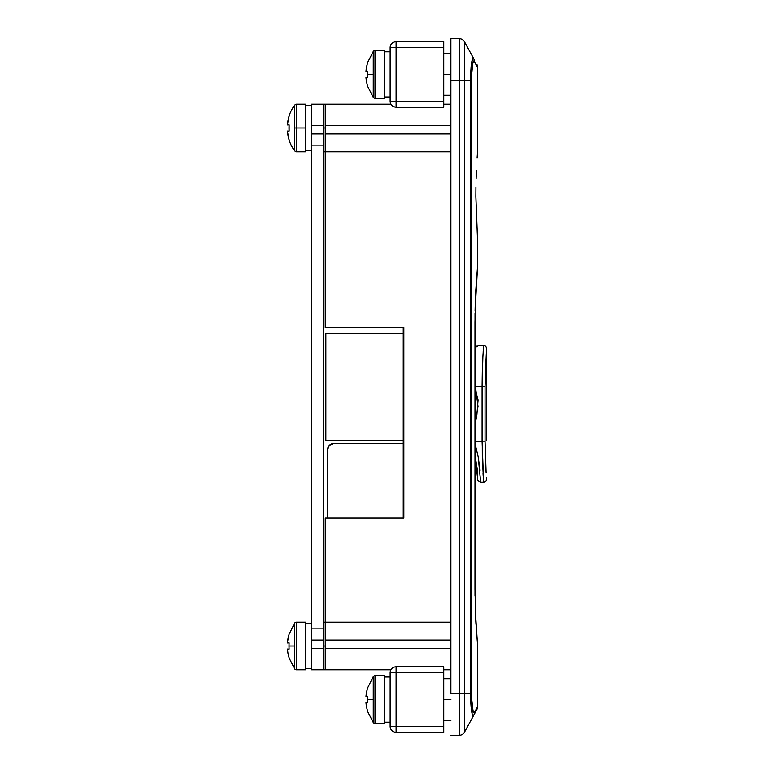 <?xml version="1.0" encoding="UTF-8"?>
<svg xmlns="http://www.w3.org/2000/svg" width="774" height="774" viewBox="0 0 774 774"><rect width="100%" height="100%" fill="white"/><g stroke="black" fill="none" stroke-linecap="round" stroke-linejoin="round"><path stroke-width="1.16" d="M450.884 74.42L443.734 74.42L450.884 74.42M450.884 699.58L443.734 699.58L450.884 699.58M477.113 157.857L477.674 150.04L477.113 157.838M476.426 170.628L476.126 178.659L476.426 170.628M475.933 187.366L475.865 196.48L475.933 187.366M473.823 60.943L477.674 67.415A5.95 5.95 0 0 0 476.939 64.552A5.95 5.95 0 0 1 477.674 67.415L474.317 61.34L473.301 61.456L471.792 68.064L471.095 80.38L471.095 693.62L471.792 705.936M325.254 151.82L325.254 327.46L403.844 327.46L403.844 517.98L325.254 517.98L325.254 640.04L325.254 622.18L450.884 622.18L325.254 622.18L325.254 517.98L403.844 517.98L403.844 327.46L325.254 327.46L325.254 104.19L325.254 125.456L450.884 125.456L325.254 125.456L325.254 151.82L450.884 151.82L323.474 151.82M472.092 713.493L470.428 693.62L459.263 693.62L459.263 735.3A5.95 5.95 0 0 0 464.487 732.204A5.95 5.95 0 0 1 459.263 735.3L450.884 735.3L459.263 735.3L459.263 693.62L450.884 693.62L450.884 38.7L450.884 80.38L459.263 80.38L459.263 693.62L450.884 693.62L450.884 80.38L459.263 80.38L459.263 38.7L450.884 38.7L459.263 38.7A5.95 5.95 0 0 1 464.487 41.796L464.487 80.38L470.428 80.38L471.579 63.11L472.624 58.843L473.62 58.485L464.487 41.796A5.95 5.95 0 0 0 459.263 38.7L459.263 80.38L464.487 80.38L464.487 732.204L476.939 709.448L477.674 706.585L474.317 712.661L477.674 706.585L477.674 646.59L475.807 621.164L474.984 589.478L474.984 322.052L475.807 290.385M472.343 64.59L472.498 63.874M472.246 708.926L473.301 712.544L474.317 712.661C478.796 704.563 478.796 704.563 474.317 712.661A5.95 5.815 28.7 0 1 473.62 715.515L473.137 715.844L473.62 715.515C478.051 707.426 478.051 707.426 473.62 715.515A5.95 5.815 -151.3 0 0 474.317 712.661L472.314 709.274M477.568 645.487L475.381 611.392M475.623 617.275L475.807 621.164M475.826 621.425L475.971 624.125M475.217 606.284L475.371 611.189M475.043 313.276L475.013 595.69M475.371 300.341L475.217 305.246M475.207 305.653L475.081 310.838M475.72 292.156L475.43 298.764M475.081 310.906L477.674 264.95L477.674 242.92L475.865 196.48L477.606 242.02M472.624 58.843L473.62 58.485A5.95 5.815 151.3 0 1 474.317 61.34A5.95 5.815 -28.7 0 0 473.62 58.485L464.487 41.796L464.487 80.38L459.263 80.38L459.263 693.62L470.428 693.62L470.428 80.38L464.487 80.38L464.487 732.204L473.62 715.515C471.956 716.55 470.892 709.245 470.428 693.62L471.095 693.62L471.095 80.38L472.856 62.53M471.269 65.297L471.124 66.545M470.96 68.276L472.217 60.024L473.582 58.418M473.204 61.639L472.256 65.055M473.62 58.485C471.956 57.44 470.902 64.745 470.428 80.38L471.095 80.38L470.428 80.38L470.428 693.62L471.095 693.62L473.204 712.361M471.637 704.582L472.246 708.897M450.884 133.96L325.254 133.96L450.884 133.96M325.254 640.04L450.884 640.04L325.254 640.04L325.254 648.544L450.884 648.544L325.254 648.544L325.254 669.81L325.254 640.195M475.371 611.305L475.207 606.061M475.807 290.366L477.568 266.053M485.317 456.631L486.014 471.143M485.869 468.734L485.84 468.173M486.517 478.235L486.459 477.432M486.604 440.58L486.604 348.3L486.604 440.58M486.546 349.035L485.124 378.902M485.433 367.776L485.482 366.45M333.594 443.56A5.95 5.95 0 0 0 329.385 445.302L333.594 443.56L403.254 443.56L403.254 440.58L325.854 440.58L403.254 440.58L403.254 327.46L403.254 333.42L325.854 333.42L403.254 333.42L403.254 517.98L403.254 443.56L333.594 443.56L329.385 445.302L327.634 449.52L327.634 517.98L327.634 449.52L329.385 445.302L328.089 447.237M486.13 472.895L485.056 441.18L485.288 455.818M482.328 370.34L482.096 386.4L474.984 386.4L485.056 386.4L485.056 441.18L474.984 441.18L482.096 441.538M475.691 347.323L478.98 345.32L475.691 347.323M476.358 345.93L483.624 345.32C484.795 344.904 485.791 345.901 486.604 348.3L485.056 386.4L482.096 386.4L482.86 357.433M482.86 357.356L483.624 345.32M483.276 350.341L483.16 352.238M486.604 479.28C486.769 480.731 485.772 481.728 483.624 482.26L482.318 456.921L482.096 386.4L482.096 441.18L483.624 482.26L482.096 441.18L485.056 441.18L485.056 386.4M475.013 424.287L476.852 415.222L478.08 400.013L474.984 388.577M483.044 473.524L483.15 475.323M482.096 441.548L482.096 442.312M474.984 443.473L478.187 456.786L480.074 470.234M475.478 457.26L475.255 456.176M477.693 479.309L474.984 454.87L477.113 468.425L477.693 479.309C477.229 480.132 478.226 481.118 480.664 482.26L478.226 456.97M482.637 465.696L482.347 457.937M474.984 424.462L478.013 406.36L475.913 390.386M477.635 476.523L477.123 468.502M477.123 468.454L474.984 454.967M331.311 444.015L332.433 443.676L331.311 444.015M329.385 445.302A5.95 5.95 0 0 0 327.634 449.52M325.854 440.58L325.854 333.42L325.854 440.58M390.947 669.81L323.474 669.81L323.474 640.195M311.564 640.04L323.474 640.04L323.474 648.544L311.564 648.544L311.564 669.81L311.564 628.13L311.564 640.04L323.474 640.04L323.474 133.96L311.564 133.96L311.564 104.19L311.564 125.456L323.474 125.456L323.474 104.19L311.564 104.19M323.474 133.805L323.474 104.19L390.947 104.19M311.564 669.81L323.474 669.81L323.474 648.544L311.564 648.544L311.564 640.195M323.474 640.04L323.474 628.13L311.564 628.13L311.564 145.87L323.474 145.87L323.474 628.13L311.564 628.13L311.564 133.96L311.564 145.87L323.474 145.87L323.474 133.96L311.564 133.96M311.564 133.805L311.564 125.456L323.474 125.456L323.474 133.96M390.154 101.22L390.154 47.63A5.95 5.95 0 0 1 396.104 41.68L396.104 47.63L443.734 47.63L443.734 41.68L396.104 41.68C392.486 42.028 390.502 44.012 390.154 47.63L443.734 47.63L443.734 101.22L443.734 41.68L396.104 41.68L396.104 47.63L390.154 47.63L390.154 101.22L396.104 101.22L396.104 47.63L396.104 107.17L443.734 107.17L443.734 101.22L390.154 101.22C390.502 104.829 392.486 106.812 396.104 107.17L443.734 107.17L443.734 101.22L396.104 101.22L396.104 107.17A5.95 5.95 0 0 1 390.154 101.22L390.154 101.22M395.021 107.073L396.104 107.17M392.776 106.154L393.782 106.696M391.17 104.538L391.847 105.38M396.104 666.83L396.104 726.37L390.154 726.37L396.104 726.37L396.104 732.32L443.734 732.32L443.734 726.37L396.104 726.37L396.104 732.32A5.95 5.95 0 0 1 390.154 726.37L390.154 672.78L390.154 726.37A5.95 5.95 0 0 0 396.104 732.32L443.734 732.32L443.734 666.83L396.104 666.83L396.104 672.78L443.734 672.78L443.734 726.37L396.104 726.37L396.104 672.78L443.734 672.78L443.734 666.83L396.104 666.83A5.95 5.95 0 0 0 390.154 672.78L396.104 672.78L390.154 672.78A5.95 5.95 0 0 1 396.104 666.83L394.933 666.946M390.589 670.545L390.26 671.648M391.847 668.62L391.16 669.462M393.782 667.304L392.776 667.846M294.681 150.949L296.413 151.82L305.604 151.82L305.604 128.01L296.413 128.01L296.413 151.82L296.413 128.01L294.681 128.01L294.681 150.949L294.681 105.061A38.7 38.7 0 0 0 289.021 116.139L287.396 124.943L289.128 124.943L289.128 131.077L287.396 131.077L289.021 139.881A38.7 38.7 0 0 0 294.681 150.949A38.7 38.7 0 0 1 289.021 139.881L287.502 132.19M288.508 118.335L289.021 116.139A38.7 38.7 0 0 1 294.681 105.061L294.681 128.01L305.604 128.01L305.604 104.19L305.604 151.82M287.502 123.83L287.638 122.718M289.021 128.01L289.128 124.943A38.265 34.24 90 0 0 289.128 131.077L289.021 128.01M289.128 139.823A38.574 38.574 0 0 1 287.396 131.077L289.128 131.077M289.128 124.943L287.396 124.943A38.574 38.574 0 0 1 289.128 116.197L289.021 116.139M294.681 105.061L296.413 104.19L296.413 128.01L296.413 104.19L305.604 104.19M288.508 636.325L287.396 642.923L289.128 642.923A38.265 34.24 90 0 0 289.021 645.99L294.681 645.99L294.681 623.051A2.148 2.148 0 0 1 296.413 622.18L296.413 669.81L305.604 669.81L296.413 669.81A2.148 2.148 0 0 1 294.681 668.939L294.681 645.99L289.021 645.99A38.265 34.24 90 0 0 289.128 649.057L287.396 649.057L288.005 653.488L287.638 651.282M296.413 622.18L305.604 622.18L296.413 622.18A2.148 2.148 0 0 0 294.681 623.051L294.681 668.939A2.148 2.148 0 0 0 296.413 669.81L296.413 622.18M288.508 655.665L288.005 653.488L288.508 655.665M289.021 657.861L294.681 668.939M287.638 642.923L288.508 642.923M289.128 657.803L289.128 657.803A38.574 38.574 0 0 1 287.396 649.057L289.128 649.057A38.265 34.24 90 0 1 289.021 645.99A38.265 34.24 90 0 1 289.128 642.923L287.502 642.923M305.604 669.81L305.604 622.18L305.604 669.81M287.396 642.923A38.574 38.574 0 0 1 289.128 634.177L294.681 623.051M311.564 623.438L305.604 623.438L311.564 623.438M367.099 689.905L365.986 696.513L367.718 696.513A38.265 34.24 90 0 0 367.611 699.58L373.271 699.58L373.271 676.631A2.148 2.148 0 0 1 375.003 675.76L375.003 723.39L384.194 723.39L375.003 723.39A2.148 2.148 0 0 1 373.271 722.519L373.271 699.58L367.611 699.58A38.265 34.24 90 0 0 367.718 702.647L365.986 702.647L366.595 707.068L366.228 704.862M375.003 675.76L384.194 675.76L375.003 675.76A2.148 2.148 0 0 0 373.271 676.631L373.271 722.519A2.148 2.148 0 0 0 375.003 723.39L375.003 675.76M367.099 709.245L367.718 711.393L367.099 709.245M367.611 711.451L373.271 722.519M366.228 696.513L367.099 696.513M367.718 711.393L367.718 711.393A38.574 38.574 0 0 1 365.986 702.647L367.718 702.647A38.265 34.24 90 0 1 367.611 699.58A38.265 34.24 90 0 1 367.718 696.513L366.092 696.513M384.194 723.39L384.194 675.76L384.194 723.39M365.986 696.513A38.574 38.574 0 0 1 367.718 687.757L373.271 676.631M390.154 677.018L384.194 677.018L390.154 677.018M375.003 98.24L375.003 50.61A2.148 2.148 0 0 0 373.271 51.481L373.271 97.369A2.148 2.148 0 0 0 375.003 98.24L384.194 98.24L384.194 50.61L375.003 50.61L375.003 98.24A2.148 2.148 0 0 1 373.271 97.369L373.271 51.481A2.148 2.148 0 0 1 375.003 50.61L384.194 50.61L384.194 98.24L375.003 98.24M367.099 64.755L365.986 71.353L367.718 71.353A38.265 34.24 90 0 0 367.611 74.42L373.271 74.42L367.611 74.42A38.265 34.24 90 0 0 367.718 77.487L365.986 77.487L366.228 79.712L366.092 78.6M366.595 81.918L366.228 79.712L366.595 81.918M367.718 86.243L367.099 84.095L367.718 86.243A38.574 38.574 0 0 1 365.986 77.487L367.718 77.487A38.265 34.24 90 0 1 367.611 74.42A38.265 34.24 90 0 1 367.718 71.353L366.092 71.353M366.228 71.353L367.718 71.353M367.718 62.607L367.718 62.607A38.574 38.574 0 0 0 365.986 71.353M384.194 96.982L390.154 96.982L384.194 96.982M325.254 645.99L323.474 645.99L325.254 645.99M325.254 128.01L323.474 128.01L325.254 128.01M450.884 95.26L443.734 95.26M450.884 720.42L443.734 720.42M477.674 67.415L477.674 150.04M450.884 104.19L443.734 104.19M443.734 669.81L450.884 669.81M450.884 678.74L443.734 678.74M450.884 53.58L443.734 53.58M483.624 482.26L480.664 482.26M311.564 150.63L305.604 150.63M311.564 105.38L305.604 105.38M311.564 668.62L305.604 668.62M390.154 722.2L384.194 722.2M367.611 62.549L373.271 51.481M367.611 86.291L373.271 97.369M390.154 51.8L384.194 51.8M325.254 622.18L323.474 622.18"/></g></svg>
